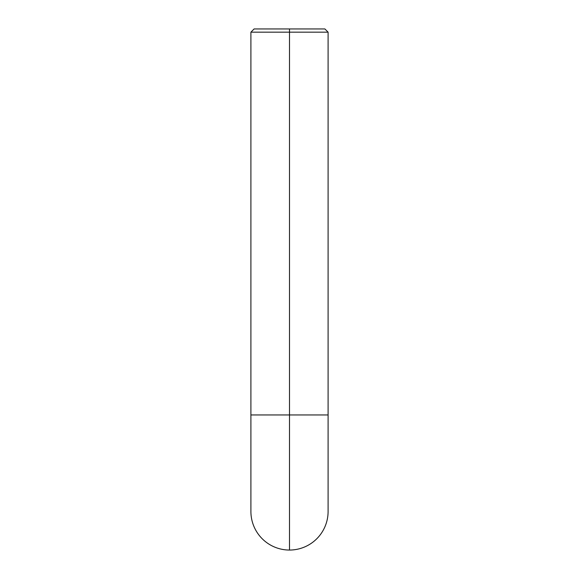 <?xml version="1.0" encoding="UTF-8"?>
<svg xmlns="http://www.w3.org/2000/svg" width="579" height="579" viewBox="0 0 579 579"><rect width="100%" height="100%" fill="white"/><g stroke="black" fill="none" stroke-linecap="round" stroke-linejoin="round"><path stroke-width="0.87" d="M250.902 511.452A38.598 38.598 0 0 0 289.5 550.05L289.5 414.948L250.902 414.948L328.098 414.948L289.5 414.948L289.5 32.163L328.098 32.163L289.5 32.163L289.5 550.05A38.598 38.598 0 0 0 328.098 511.452A38.598 38.598 0 0 1 289.5 550.05A38.598 38.598 0 0 1 250.902 511.452L250.902 32.163L289.5 32.163L250.902 32.163L254.116 28.95L289.5 28.95L289.5 32.163L289.5 28.95L324.884 28.95L254.116 28.95M328.098 511.452L328.098 32.163L324.884 28.95"/></g></svg>
